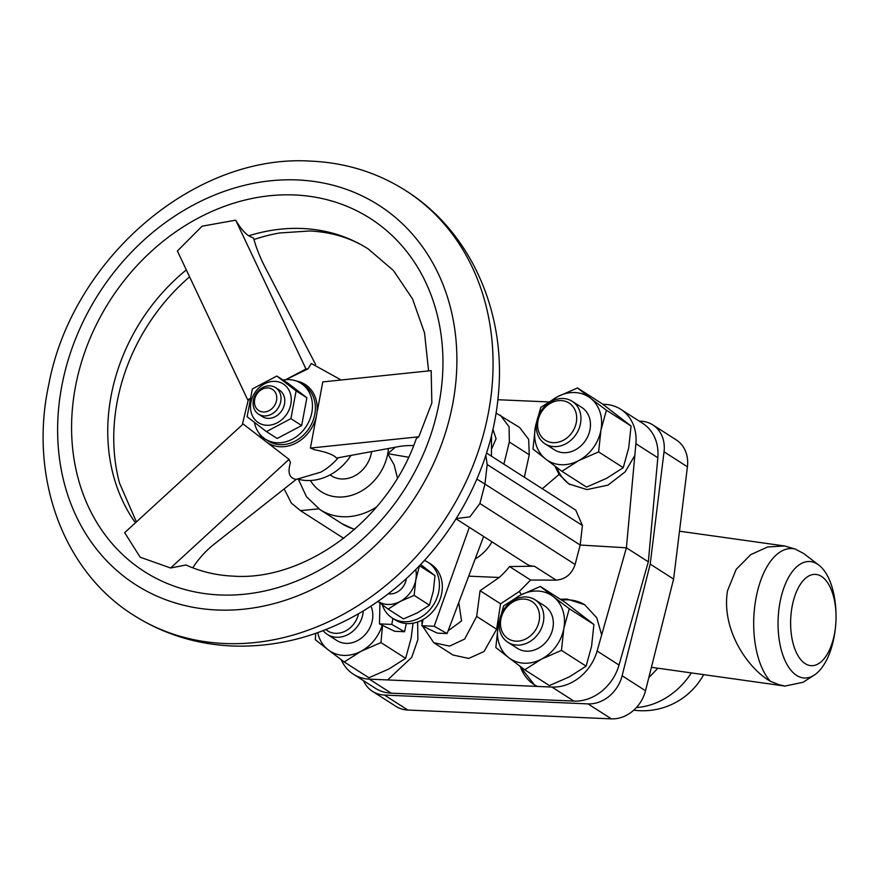 <?xml version="1.0" encoding="UTF-8"?>
<svg xmlns="http://www.w3.org/2000/svg" width="880" height="880" viewBox="0 0 880 880"><rect width="100%" height="100%" fill="white"/><g stroke="black" fill="none" stroke-linecap="round" stroke-linejoin="round"><path stroke-width="1.32" d="M562.804 400.73A22.066 18.414 -57.4 0 0 538.45 418.913A22.066 18.414 -57.4 0 0 551.54 442.519A22.066 18.414 -57.4 0 0 575.883 424.325A22.066 18.414 -57.4 0 0 562.804 400.73M552.189 446.435A25.212 21.043 122.6 0 1 545.039 443.795A25.212 21.043 122.6 0 1 538.747 415.217A25.212 21.043 122.6 0 1 565.07 398.684A25.212 21.043 122.6 0 1 572.231 401.324A25.212 21.043 122.6 0 1 578.512 429.902A25.212 21.043 122.6 0 1 552.189 446.435M545.039 443.795L554.543 449.878A25.212 21.043 -57.4 0 0 561.693 452.518A25.212 21.043 -57.4 0 0 588.016 435.985A25.212 21.043 -57.4 0 0 581.724 407.407L572.231 401.324M535.084 599.808L544.588 605.891A25.212 21.043 122.6 0 1 551.705 632.39A25.212 21.043 122.6 0 1 528.462 651.178A25.212 21.043 122.6 0 1 517.396 648.362L507.892 642.279A25.212 21.043 122.6 0 1 500.775 615.78A25.212 21.043 122.6 0 1 524.018 596.992A25.212 21.043 122.6 0 1 535.084 599.808A25.212 21.043 122.6 0 1 542.201 626.307A25.212 21.043 122.6 0 1 518.958 645.095A25.212 21.043 122.6 0 1 507.892 642.279M522.236 599.071A22.066 18.414 -57.4 0 0 500.599 621.159A22.066 18.414 -57.4 0 0 517.814 641.146A22.066 18.414 -57.4 0 0 539.44 619.058A22.066 18.414 -57.4 0 0 522.236 599.071M325.853 629.552A22.066 18.414 -57.4 0 0 333.883 633.171A22.066 18.414 -57.4 0 0 358.534 613.723M363.264 610.94A25.212 21.043 122.6 0 1 334.543 637.098A25.212 21.043 122.6 0 1 327.382 634.458A25.212 21.043 122.6 0 1 323.114 630.619M327.382 634.458L336.886 640.541A25.212 21.043 -57.4 0 0 344.036 643.181A25.212 21.043 -57.4 0 0 367.213 632.104A25.212 21.043 -57.4 0 0 370.92 606.133M192.764 567.82A55.154 30.294 127.6 0 1 213.741 544.522L296.252 479.369C289.355 478.269 287.419 472.714 290.433 462.693L289.058 459.36L170.599 568.007L185.999 564.982C200.629 571.648 216.436 575.377 233.42 576.147C304.964 581.251 388.542 520.135 416.273 438.647L418.803 436.788L431.838 402.996L431.178 370.634L322.773 381.909L317.372 410.817M341.187 379.995L311.344 363.495L307.989 368.885L285.747 379.676L305.965 368.973L307.989 368.885M413.655 445.522A55.154 13.255 10.6 0 0 399.091 446.523L336.534 458.073C333.718 454.817 326.48 452.067 314.798 449.812L310.398 448.074L316.591 414.997A34.672 28.941 -57.4 0 0 296.263 381.007M315.799 419.177L316.591 414.997A34.672 28.941 -57.4 0 1 280.313 446.765A34.672 28.941 -57.4 0 1 266.101 441.683L269.368 444.202M263.186 439.45L289.058 459.36M298.408 479.237A50.435 42.097 -57.4 0 0 306.735 480.524A50.435 42.097 -57.4 0 0 350.999 455.4M133.738 615.285C163.493 634.117 196.295 644.347 232.122 645.986C275.11 647.493 316.393 637.219 355.971 615.175A245.201 204.666 -57.4 0 0 498.564 392.447C505.758 311.3 470.36 231.187 405.647 190.564C377.201 172.535 345.686 162.723 311.091 161.139C194.37 153.395 72.039 259.215 48.774 384.56C28.798 476.102 62.546 570.955 133.738 615.285A252.153 210.463 -57.4 0 0 224.664 643.511A252.153 210.463 -57.4 0 0 472.868 466.004A252.153 210.463 -57.4 0 0 405.647 190.564M330.055 474.903L331.441 475.794A28.369 23.672 -57.4 0 0 341.671 478.973A28.369 23.672 -57.4 0 0 371.58 451.605M274.967 381.37A23.012 19.206 122.6 0 1 290.829 404.195A23.012 19.206 122.6 0 1 266.75 425.282A23.012 19.206 122.6 0 1 250.899 402.468A23.012 19.206 122.6 0 1 274.967 381.37M290.906 418.649L266.42 431.596L247.137 416.757L252.34 388.971L276.826 376.035L296.098 390.874L290.906 418.649L301.664 425.546L306.867 397.76L287.584 382.921L276.826 376.035M266.42 431.596L277.189 438.482L301.664 425.546M283.052 380.028A33.099 27.621 122.6 0 1 289.047 379.61A33.099 27.621 122.6 0 1 300.982 383.317A33.099 27.621 122.6 0 1 309.815 419.474A33.099 27.621 122.6 0 1 277.233 442.772A33.099 27.621 122.6 0 1 265.298 439.065A33.099 27.621 122.6 0 1 254.408 422.4M265.298 439.065L268.224 440.935A33.099 27.621 -57.4 0 0 280.159 444.642A33.099 27.621 -57.4 0 0 312.73 421.344A33.099 27.621 -57.4 0 0 303.908 385.187L300.982 383.317M263.351 411.994A12.606 10.527 -57.4 0 0 276.54 400.433A12.606 10.527 -57.4 0 0 267.85 387.926A12.606 10.527 -57.4 0 0 254.661 399.487A12.606 10.527 -57.4 0 0 263.351 411.994M269.874 385.858A15.763 13.156 122.6 0 1 275.561 387.618A15.763 13.156 122.6 0 1 279.763 404.833A15.763 13.156 122.6 0 1 264.253 415.932A15.763 13.156 122.6 0 1 258.566 414.172A15.763 13.156 122.6 0 1 254.364 396.957A15.763 13.156 122.6 0 1 269.874 385.858M275.561 387.618L279.356 390.06A15.763 13.156 122.6 0 1 283.558 407.275A15.763 13.156 122.6 0 1 268.048 418.363A15.763 13.156 122.6 0 1 262.361 416.603L258.566 414.172M424.446 560.417A33.099 27.621 122.6 0 1 427.933 562.254A33.099 27.621 122.6 0 1 436.755 598.411A33.099 27.621 122.6 0 1 404.184 621.709A33.099 27.621 122.6 0 1 392.249 618.002A33.099 27.621 122.6 0 1 382.217 604.67M427.933 562.254L430.859 564.124A33.099 27.621 122.6 0 1 441.991 591.668A33.099 27.621 122.6 0 1 423.027 619.553A33.099 27.621 122.6 0 1 407.11 623.579A33.099 27.621 122.6 0 1 395.175 619.872L392.249 618.002M448.162 630.784L461.571 620.939L458.821 602.844M491.48 449.262L496.078 438.724L492.965 429.462M491.458 456.181L491.524 435.578M406.373 578.578A15.763 13.156 122.6 0 1 388.3 593.78M417.637 621.984L417.89 639.551L411.719 657.382L387.651 679.932L537.24 686.422L534.314 684.75L519.684 665.995M561.704 600.127A47.278 39.457 122.6 0 1 568.282 599.852A47.278 39.457 122.6 0 1 584.991 604.923M560.329 599.247L567.083 599.082L584.65 604.703L596.783 617.804L601.656 634.964L626.406 547.8L648.329 561.836L619.025 665.049A44.121 36.828 -57.4 0 1 573.892 701.096L391.226 693.176A44.121 36.828 -57.4 0 1 375.309 688.237L353.386 674.201A44.121 36.828 122.6 0 1 341.253 659.736M805.178 663.641A45.705 22.649 92.5 0 0 835.395 627.968A45.705 22.649 92.5 0 0 836 614.042A45.705 22.649 92.5 0 0 821.491 576.422A45.705 22.649 92.5 0 0 792.132 606.463A45.705 22.649 92.5 0 0 805.178 663.641M836 614.042L835.934 612.106A58.311 28.897 92.5 0 0 818.917 565.169A58.311 28.897 92.5 0 0 817.432 564.124A58.311 28.897 92.5 0 0 779.977 602.448A58.311 28.897 92.5 0 0 796.609 675.4A58.311 28.897 92.5 0 0 814.143 675.169A58.311 28.897 92.5 0 0 835.164 629.882L835.395 627.968M814.143 675.169L803.022 682.308L784.949 686.07L778.976 684.717L770.374 681.263C748.572 668.976 721.083 630.542 727.485 590.865L736.208 569.316L750.816 554.587L767.69 546.964L784.564 545.963L795.124 549.021L803.55 553.432L818.917 565.169M363.484 680.669A33.099 27.621 -57.4 0 0 372.515 691.361A33.099 27.621 -57.4 0 0 384.45 695.068L587.983 703.89A33.099 27.621 -57.4 0 0 622.127 675.763L650.199 564.102L664.037 451.814A33.099 27.621 -57.4 0 0 652.817 424.908A33.099 27.621 -57.4 0 0 640.882 421.201L639.243 421.124M622.127 675.763L645.513 690.734L673.596 579.073L687.423 466.796L664.037 451.814M673.596 579.073L650.199 564.102M384.45 695.068L407.836 710.039L611.369 718.861L587.983 703.89M652.817 424.908L676.214 439.879A33.099 27.621 122.6 0 1 687.423 466.796M645.513 690.734A33.099 27.621 122.6 0 1 611.369 718.861M407.836 710.039A33.099 27.621 122.6 0 1 395.901 706.343L372.515 691.361M795.124 549.021A70.488 34.936 92.5 0 0 756.03 598.037A70.488 34.936 92.5 0 0 770.374 681.263M388.465 448.492A47.278 39.457 122.6 0 1 387.761 453.684L395.329 447.227M468.93 576.169L499.18 577.478A72.49 60.511 122.6 0 0 509.553 566.555L530.618 580.041L556.138 580.129C565.499 579.337 571.835 574.112 575.124 564.476L580.184 545.039L626.406 547.8L634.821 455.532L625.163 471.845L607.959 485.144L586.927 489.588L568.92 483.956L559.053 474.452L554.939 466.092M456.016 518.815L526.702 564.069A18.909 15.785 -57.4 0 0 534.38 566.203L509.553 566.555M573.892 701.096L551.969 687.06A44.121 36.828 122.6 0 0 597.102 651.013L601.656 634.964M602.855 404.283L604.868 404.371A44.121 36.828 122.6 0 1 620.785 409.31L642.708 423.346A44.121 36.828 -57.4 0 1 657.822 457.765L648.329 561.836M620.785 409.31A44.121 36.828 122.6 0 1 635.888 443.718L634.821 455.532M548.603 401.929L497.893 399.729M551.969 687.06L537.24 686.422M353.386 674.201A44.121 36.828 122.6 0 0 369.303 679.14L387.651 679.932M422.499 626.032L433.719 642.686L453.024 655.039L468.754 658.427L484.055 651.508L496.617 629.2L500.588 603.834L519.288 591.47L530.618 580.041M519.288 591.47L521.466 594.616M542.311 488.741L559.053 474.452M524.348 477.246L529.265 454.773L528.682 439.384L519.651 427.515L496.111 413.083M456.181 518.551L469.876 516.89L479.886 503.492L484.957 484.077L580.184 545.039L582.417 525.503L575.773 510.169L486.574 453.057M534.336 684.761A47.278 39.457 122.6 0 1 520.245 666.413M569.8 484.506A47.278 39.457 122.6 0 1 556.82 467.5M421.718 620.246L422.147 624.25M433.719 642.686L449.526 646.118L464.651 639.078L476.685 616.44L480.073 590.7L500.588 603.834M480.073 590.7L499.18 577.478M476.85 479.083L484.957 484.077L487.179 464.53L485.848 455.301M503.877 464.134L509.333 442.013L509.113 426.855L500.357 415.162M284.13 488.939L291.423 503.162L300.443 510.631L318.791 508.838M397.463 477.994L394.108 464.772L387.761 453.684L408.573 457.226M414.139 595.375L400.026 601.535L388.135 609.125L403.458 618.937L417.571 612.766L429.462 605.187L414.139 595.375L415.8 579.898A26.796 22.363 122.6 0 1 400.026 601.535A26.796 22.363 122.6 0 1 377.971 601.37M419.496 565.73L415.8 579.898A26.796 22.363 -57.4 0 0 415.756 569.558M388.135 609.125L377.927 601.403M429.462 605.187L433.334 591.129L434.995 575.663L419.672 565.851M420.651 564.52L434.995 575.663M483.626 536.492L447.095 633.545L437.327 633.149L421.872 625.735L434.17 626.263L469.315 527.329M404.536 631.73L391.787 624.426L379.478 623.898L394.658 631.279L404.536 631.73L406.285 623.524M392.909 618.42L391.787 624.426M379.478 623.898L379.929 602.932M447.095 633.545L434.17 626.263M423.027 619.553L421.872 625.735M475.442 558.789A39.402 32.89 -57.4 0 0 491.986 541.849M296.098 390.874L306.867 397.76M315.546 364.342L265.485 268.004A55.154 17.05 -117.9 0 1 253.594 238.161L248.721 235.818A182.809 152.581 -57.4 0 1 302.335 228.503A182.809 152.581 -57.4 0 1 368.258 248.963C351.285 238.062 331.793 232.067 309.793 230.978L279.675 232.969A186.758 155.881 -57.4 0 0 253.968 239.547M189.596 276.815A186.758 155.881 -57.4 0 0 119.526 483.131L136.411 521.906M170.599 568.007L140.162 557.205L124.685 532.675L243.144 424.017L266.101 441.683A34.672 28.941 -57.4 0 1 259.094 433.257M248.721 235.818C244.519 232.969 240.174 227.755 235.697 220.176L202.114 226.193L177.397 250.998L247.676 399.795L249.689 399.707M235.697 220.176L305.965 368.973M250.063 398.53L247.676 399.795M418.803 436.788L310.398 448.074M382.195 625.218A37.818 31.57 122.6 0 1 361.042 651.266A37.818 31.57 122.6 0 1 328.218 649.847L344.245 661.98L368.885 677.754L388.817 669.053L405.614 658.339L411.081 638.506L413.028 623.172M344.245 661.98L361.042 651.266L380.963 642.565L405.614 658.339M382.525 625.372L380.963 642.565M315.7 633.336L315.326 639.716L328.218 649.847A37.818 31.57 122.6 0 1 317.735 632.621M563.805 628.551L561.473 650.386L541.552 659.087A37.818 31.57 122.6 0 1 508.728 657.668L495.836 647.548L498.168 625.702A37.818 31.57 -57.4 0 0 508.728 657.668L524.755 669.801L541.552 659.087A37.818 31.57 122.6 0 0 563.805 628.551A37.818 31.57 122.6 0 0 553.245 596.585L569.272 608.718L563.805 628.551M511.566 601.502A37.818 31.57 122.6 0 1 520.432 595.166L503.635 605.869L498.168 625.702A37.818 31.57 122.6 0 1 499.587 620.213M520.432 595.166A37.818 31.57 122.6 0 1 553.245 596.585L540.353 586.465L520.432 595.166M540.353 586.465L564.993 602.239L593.912 624.492L591.58 646.338L586.124 666.16L569.327 676.874L549.395 685.575L524.755 669.801M593.912 624.492L569.272 608.718M586.124 666.16L561.473 650.386M561.902 471.317L578.699 460.603L598.62 451.902L600.952 430.067A37.818 31.57 122.6 0 1 578.699 460.603A37.818 31.57 122.6 0 1 545.875 459.184L561.902 471.317L586.542 487.091L606.474 478.39L623.26 467.676L628.727 447.843L631.059 426.008L602.14 403.755L577.5 387.97L557.568 396.682L540.782 407.385L535.315 427.218A37.818 31.57 122.6 0 1 536.734 421.729M532.983 449.053L545.875 459.184A37.818 31.57 122.6 0 1 535.315 427.218L532.983 449.053M548.713 403.018A37.818 31.57 122.6 0 1 557.568 396.682A37.818 31.57 122.6 0 1 590.392 398.101L577.5 387.97M606.419 410.234L590.392 398.101A37.818 31.57 122.6 0 1 600.952 430.067L606.419 410.234L631.059 426.008M598.62 451.902L623.26 467.676M296.186 479.413L320.694 472.208A56.727 47.355 -57.4 0 0 338.239 457.754M301.224 371.899A56.727 47.355 -57.4 0 0 299.783 372.251M219.835 594.957A209.594 174.944 -57.4 0 0 439.142 402.853A209.594 174.944 -57.4 0 0 294.69 194.975A209.594 174.944 -57.4 0 0 75.383 387.09A209.594 174.944 -57.4 0 0 219.835 594.957M217.019 609.994A225.357 188.1 -57.4 0 0 452.815 403.447A225.357 188.1 -57.4 0 0 297.506 179.949A225.357 188.1 -57.4 0 0 61.71 386.496A225.357 188.1 -57.4 0 0 217.019 609.994M636.438 707.531A69.344 57.882 -57.4 0 0 691.35 672.914M597.102 651.013L619.025 665.049M657.822 457.765L635.888 443.718M369.303 679.14L391.226 693.176M476.685 616.44L496.617 629.2M534.38 566.203L556.138 580.129M479.886 503.492L575.124 564.476M487.179 464.53L582.417 525.503M509.333 442.013L529.265 454.773M387.761 453.684A47.278 39.457 122.6 0 1 353.408 494.703A47.278 39.457 122.6 0 1 310.442 480.513M376.618 506.946A63.041 52.613 122.6 0 1 320.056 509.674L341.99 523.71A63.041 52.613 122.6 0 0 354.728 529.276M186.318 269.896A182.809 152.581 -57.4 0 0 135.432 522.808M242.297 424.787L248.303 399.773M368.258 248.963L393.404 270.49L412.522 298.859L424.534 332.893L428.582 370.898M784.949 686.07L651.409 667.293M633.765 710.182A69.344 69.344 0 0 0 703.648 674.641M657.888 668.206L648.802 677.677M784.564 545.963L679.492 531.201M300.443 510.631L343.717 538.34M298.353 479.248L306.427 496.65L320.056 509.674M354.541 529.441L341.99 523.71"/></g></svg>
